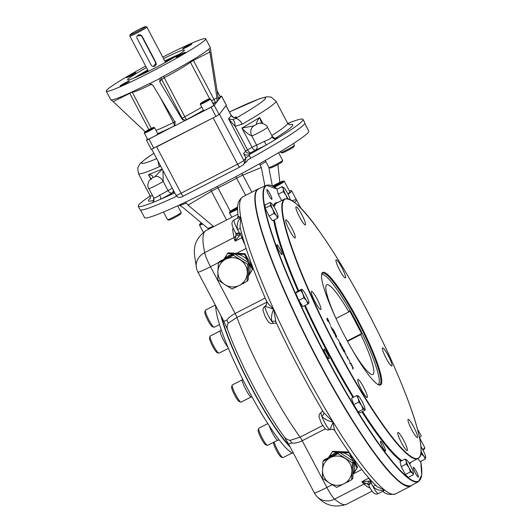 <?xml version="1.0" encoding="UTF-8"?>
<svg xmlns="http://www.w3.org/2000/svg" width="532" height="532" viewBox="0 0 532 532"><rect width="100%" height="100%" fill="white"/><g stroke="black" fill="none" stroke-linecap="round" stroke-linejoin="round"><path stroke-width="0.8" d="M347.05 356.653C347.243 359.818 349.025 357.61 347.05 356.653M343.512 349.471C344.716 351.792 344.716 351.792 343.512 349.471M343.32 350.103L344.164 351.738L343.04 350.249M343.213 349.737L343.3 350.109M343.293 350.302L343.074 349.225M335.1 334.448L335.931 336.443L336.204 336.098L335.1 334.448M335.645 336.59L335.918 336.237M335.965 336.184L336.251 335.812L336.463 336.217L335.812 337.049M332.487 329.734L332.819 329.301L333.032 329.694L332.38 330.532M276.906 244.886A5.46 0.825 62.8 0 0 277.957 248.517A5.46 0.825 62.8 0 0 280.849 253.611A5.46 0.825 62.8 0 0 281.94 254.555A5.46 0.825 62.8 0 0 280.178 249.322A5.46 0.825 62.8 0 0 276.953 244.846A5.46 0.825 62.8 0 0 276.906 244.886M323.961 349.125A5.46 0.825 62.8 0 0 325.857 354.492A5.46 0.825 62.8 0 0 329.002 358.801A5.46 0.825 62.8 0 0 329.042 358.761A5.46 0.825 62.8 0 0 327.153 353.394A5.46 0.825 62.8 0 0 324.008 349.085A5.46 0.825 62.8 0 0 323.961 349.125M380.46 441.287A5.46 0.825 62.8 0 0 382.348 446.654A5.46 0.825 62.8 0 0 385.494 450.963A5.46 0.825 62.8 0 0 385.188 449.008A5.46 0.825 62.8 0 0 382.634 443.748A5.46 0.825 62.8 0 0 380.5 441.247A5.46 0.825 62.8 0 0 380.46 441.287M413.291 467.382A5.46 0.825 62.8 0 0 415.186 472.749A5.46 0.825 62.8 0 0 418.325 477.058A5.46 0.825 62.8 0 0 416.39 471.485A5.46 0.825 62.8 0 0 413.337 467.349A5.46 0.825 62.8 0 0 413.291 467.382M266.845 189.631A5.46 0.825 62.8 0 0 268.826 195.164A5.46 0.825 62.8 0 0 271.885 199.3A5.46 0.825 62.8 0 0 270.123 194.067A5.46 0.825 62.8 0 0 266.891 189.592A5.46 0.825 62.8 0 0 266.845 189.631M386.152 358.269A10.175 1.536 -117.2 0 1 382.541 347.888A10.175 1.536 -117.2 0 1 388.56 356.234A10.175 1.536 -117.2 0 1 391.838 365.983A10.175 1.536 -117.2 0 1 386.152 358.269M411.761 429.789A10.175 1.536 -117.2 0 1 408.157 419.409A10.175 1.536 -117.2 0 1 414.169 427.755A10.175 1.536 -117.2 0 1 417.454 437.504A10.175 1.536 -117.2 0 1 411.761 429.789M401.547 442.863A10.175 1.536 -117.2 0 1 397.943 432.483A10.175 1.536 -117.2 0 1 403.961 440.829A10.175 1.536 -117.2 0 1 407.239 450.577A10.175 1.536 -117.2 0 1 401.547 442.863M361.494 389.83A10.175 1.536 -117.2 0 1 357.883 379.456A10.175 1.536 -117.2 0 1 363.901 387.795A10.175 1.536 -117.2 0 1 367.18 397.544A10.175 1.536 -117.2 0 1 361.494 389.83M315.057 301.764A10.175 1.536 -117.2 0 1 311.453 291.383A10.175 1.536 -117.2 0 1 317.471 299.729A10.175 1.536 -117.2 0 1 320.749 309.478A10.175 1.536 -117.2 0 1 315.057 301.764M289.448 230.243A10.175 1.536 -117.2 0 1 285.837 219.862A10.175 1.536 -117.2 0 1 291.855 228.208A10.175 1.536 -117.2 0 1 295.134 237.957A10.175 1.536 -117.2 0 1 289.448 230.243M299.662 217.169A10.175 1.536 -117.2 0 1 296.051 206.788A10.175 1.536 -117.2 0 1 302.07 215.127A10.175 1.536 -117.2 0 1 305.348 224.883A10.175 1.536 -117.2 0 1 299.662 217.169M339.715 270.196A10.175 1.536 -117.2 0 1 336.111 259.815A10.175 1.536 -117.2 0 1 342.123 268.161A10.175 1.536 -117.2 0 1 345.408 277.91A10.175 1.536 -117.2 0 1 339.715 270.196M328.49 320.543L327.253 318.063L328.803 320.989L326.981 319.306L328.297 321.647C327.24 320.331 326.781 319.38 326.927 318.794L328.49 320.543M330.239 324.507L328.942 321.907L330.239 324.507M331.296 327.247L330.824 326.894L331.296 327.247M330.625 325.976L330.153 325.624L330.625 325.976M332.66 330.385L331.416 328.025L332.5 329.933L331.795 327.745L332.766 329.587L333.105 329.155L333.311 329.547L332.66 330.385M334.701 332.34L333.704 330.305L334.961 332.68L334.309 333.511L333.059 331.137L334.143 333.052L333.764 331.489L334.415 332.713L334.701 332.34M336.098 336.902C334.668 334.163 334.535 333.517 335.679 334.967L335.28 333.291L335.918 335.413L336.743 336.071L336.098 336.902M337.594 339.197L337.122 338.851L337.594 339.197M336.929 337.933L336.45 337.581L336.929 337.933M339.516 342.103L338.219 339.496L339.516 342.103M340.586 345.268L339.921 342.728L341.384 345.015C339.908 342.515 339.802 342.615 341.065 345.321L340.746 345.727L339.556 343.326L340.586 345.268M342.262 348.46L341.604 345.92L343.06 348.201C341.591 345.7 341.484 345.807 342.741 348.507L342.428 348.912L341.238 346.512L342.262 348.46M343.06 348.201C341.591 345.7 341.484 345.807 342.741 348.507L342.143 349.058M344.204 351.353C345.202 354.352 341.857 348.021 343.572 350.156L343.359 349.085C344.058 349.231 345.827 353.853 344.204 351.353M345.062 352.882L346.379 355.622L345.062 352.882M346.837 356.247L348.154 358.994L346.837 356.247M350.036 362.066L348.739 359.459L350.036 362.066M351.167 363.808L349.85 362.99L351.2 363.476L351.393 365.005L352.324 365.61L352.377 367.792L352.104 365.59L351.18 364.879L351.167 363.808M352.949 368.862L352.736 368.463L353.388 367.632L352.949 368.862M381.085 384.516A63.268 9.569 -117.2 0 1 378.917 384.969A63.268 9.569 -117.2 0 1 343.133 333.059A63.268 9.569 -117.2 0 1 321.767 273.741A63.268 9.569 -117.2 0 1 356.879 318.063A63.268 9.569 -117.2 0 1 381.085 384.516M321.654 274.193A62.63 9.476 -117.2 0 1 321.94 273.707A62.63 9.476 -117.2 0 1 322.459 273.268A62.63 9.476 -117.2 0 1 358.502 322.705A62.63 9.476 -117.2 0 1 380.22 384.237A62.63 9.476 -117.2 0 1 379.702 384.676A62.63 9.476 -117.2 0 1 378.478 384.796M255.899 192.504A166.549 25.19 62.8 0 0 312.011 349.045A166.549 25.19 62.8 0 0 406.601 485.816M349.564 363.137L351.08 363.935M351.107 365.152L352.044 365.757M346.791 356.334L347.123 356.586M348.034 358.521L348.001 359.007M345.275 353.281L346.186 355.21L345.341 353.221L344.975 353.441M345.015 352.962L345.348 353.215L344.989 353.428M346.252 355.15L346.219 355.635M341.065 345.321L340.467 345.873M334.535 332.553L334.03 333.657M334.129 332.859L334.422 332.487M327.805 319.779L328.058 320.257M327.865 320.045L327.612 319.566M353.108 367.778L352.663 369.009M137.143 38.437A2.567 2.534 38 0 1 137.376 35.697A2.567 2.534 38 0 1 141.658 36.116L155.71 62.763A2.567 2.534 38 0 1 155.47 65.502A2.567 2.534 38 0 1 151.188 65.084L137.143 38.437M156.368 64.053A2.567 2.534 38 0 1 155.936 64.911L155.47 65.502M145.515 26.753A8.672 0.599 152.2 0 1 137.316 31.641A8.672 0.599 152.2 0 1 130.22 34.666A8.672 0.599 152.2 0 1 137.608 30.144A8.672 0.599 152.2 0 1 145.522 26.6A8.672 0.599 152.2 0 1 145.515 26.753M145.522 26.6L146.819 26.999A9.636 0.665 152.2 0 1 146.859 27.026A9.636 0.665 152.2 0 1 146.812 27.172A9.636 0.665 152.2 0 1 138.001 32.452A9.636 0.665 152.2 0 1 129.815 36.016A9.636 0.665 152.2 0 1 129.815 35.963L130.22 34.666M137.482 35.571L141.884 35.83L156.082 62.756L153.482 66.467M145.675 66.094A56.206 3.877 -27.8 0 0 106.26 91.191L110.742 99.697A56.206 3.877 -27.8 0 0 148.541 83.976L149.412 83.697L152.943 85.26L175.048 122.207L174.862 125.505L173.831 126.35L211.104 107.198L214.256 105.323L217.149 101.625L216.963 97.868L209.881 51.996L193.435 60.442A3.212 0.485 62.8 0 0 193.036 59.724M151.347 149.359L215.965 116.408L219.118 114.54L226.313 105.223M147.45 138.919L146.473 140.195L148.98 139.118L174.064 126.051A3.212 3.165 38 0 0 174.975 125.346M163.484 76.269L164.242 77.739A33.722 2.328 -27.8 0 0 190.396 62.211L193.435 60.442L213.977 99.404A3.212 0.485 -117.2 0 1 215.141 102.656L217.149 101.625L221.492 96.066L220.128 96.538M180.135 55.474A5.3 0.366 -27.8 0 0 185.369 52.309A5.3 0.366 -27.8 0 0 180.508 54.457A5.3 0.366 -27.8 0 0 175.992 57.257A5.3 0.366 -27.8 0 0 180.135 55.474M120.112 85.905A5.3 0.366 -27.8 0 0 120.079 85.978A5.3 0.366 -27.8 0 0 124.229 84.202A5.3 0.366 -27.8 0 0 129.456 81.037A5.3 0.366 -27.8 0 0 124.954 82.999A5.3 0.366 -27.8 0 0 120.112 85.905M131.816 74.48A5.3 0.366 -27.8 0 0 126.589 77.652A5.3 0.366 -27.8 0 0 130.732 75.87A5.3 0.366 -27.8 0 0 135.966 72.704A5.3 0.366 -27.8 0 0 131.816 74.48M191.846 44.056A5.3 0.366 -27.8 0 0 191.872 43.983A5.3 0.366 -27.8 0 0 187.018 46.131A5.3 0.366 -27.8 0 0 182.496 48.924A5.3 0.366 -27.8 0 0 186.646 47.149A5.3 0.366 -27.8 0 0 191.846 44.056M163.517 58.62A32.12 2.214 152.2 0 1 184.391 50.001A32.12 2.214 152.2 0 1 184.218 50.474A32.12 2.214 152.2 0 1 154.845 68.069A32.12 2.214 152.2 0 1 127.567 79.96A32.12 2.214 152.2 0 1 146.466 67.604M106.26 91.191A56.206 3.877 -27.8 0 0 150.224 72.345A56.206 3.877 -27.8 0 0 205.698 38.77A56.206 3.877 -27.8 0 0 162.719 57.11M218.546 99.797L210.207 47.368A56.206 3.877 -27.8 0 0 210.18 47.268L205.698 38.77M161.289 77.426A3.212 3.165 38 0 0 161.635 79.328L182.17 118.284L184.777 116.694L164.242 77.739L161.635 79.328L159.72 81.775L160.205 78.151L160.97 77.592A56.206 3.877 -27.8 0 0 208.763 49.217L209.881 51.996M208.763 49.217L210.273 47.561M181.824 118.729L182.17 118.284A3.212 3.165 -142 0 0 186.493 119.667L186.26 119.966C184.391 120.671 182.915 120.259 181.824 118.729L159.72 81.775M159.919 78.463L149.412 83.697M132.096 91.943A3.212 3.199 -58.1 0 1 132.195 92.116L113.236 101.652L110.776 99.644M113.236 101.652L145.176 131.75M177.655 205.798L181.179 212.487A7.707 0.532 152.2 0 1 181.179 212.527A7.707 0.532 152.2 0 1 173.572 217.096A7.707 0.532 152.2 0 1 167.58 219.703A7.707 0.532 152.2 0 1 167.547 219.676L163.51 212.029M181.179 212.527L180.754 213.911A6.683 0.459 152.2 0 1 174.157 217.867A6.683 0.459 152.2 0 1 168.963 220.128L167.58 219.703M278.575 152.711L282.618 160.371A7.707 0.532 152.2 0 1 282.618 160.411A7.707 0.532 152.2 0 1 282.572 160.484A7.707 0.532 152.2 0 1 275.762 164.588A7.707 0.532 152.2 0 1 269.012 167.587A7.707 0.532 152.2 0 1 268.979 167.56L265.242 160.478M282.618 160.411L282.186 161.795A6.683 0.459 152.2 0 1 282.146 161.854A6.683 0.459 152.2 0 1 276.248 165.412A6.683 0.459 152.2 0 1 270.396 168.012L269.012 167.587M293.491 143.5L294.422 145.256A7.707 0.532 152.2 0 1 294.422 145.296A7.707 0.532 152.2 0 1 286.815 149.864A7.707 0.532 152.2 0 1 280.816 152.471A7.707 0.532 152.2 0 1 280.783 152.445L280.364 151.647M294.422 145.296L293.99 146.679A6.683 0.459 152.2 0 1 288.297 150.164A6.683 0.459 152.2 0 1 282.199 152.897L280.816 152.471M208.444 99.391L201.921 102.743L208.444 99.391M204.088 101.878L203.882 101.486M200.318 104.285A5.779 0.399 -27.8 0 0 200.285 104.339A5.779 0.399 -27.8 0 0 200.291 104.372A5.779 0.399 -27.8 0 0 205.199 102.23A5.779 0.399 -27.8 0 0 210.486 99.065A5.779 0.399 -27.8 0 0 210.519 98.979A5.779 0.399 -27.8 0 0 210.492 98.959L209.628 98.693A5.14 0.352 -27.8 0 0 204.94 100.794A5.14 0.352 -27.8 0 0 200.557 103.474A5.14 0.352 -27.8 0 0 204.767 101.685A5.14 0.352 -27.8 0 0 209.621 98.786A5.14 0.352 -27.8 0 0 209.628 98.693L190.396 62.211A3.212 3.012 51.3 0 1 190.11 61.459M200.291 104.372L203.576 110.609A5.779 0.399 -27.8 0 0 208.877 108.262A5.779 0.399 -27.8 0 0 213.804 105.216L210.519 98.979M218.053 98.46A5.779 0.399 -27.8 0 0 220.308 96.884L217.023 90.646M148.807 130.333L146.174 131.537L146.553 131.052L152.199 128.152L148.807 130.333M149.785 129.781L149.565 129.362M144.651 132.202L144.378 133.066A5.779 0.399 -27.8 0 0 144.378 133.1A5.779 0.399 -27.8 0 0 148.9 131.158A5.779 0.399 -27.8 0 0 154.606 127.707A5.779 0.399 -27.8 0 0 154.579 127.687L153.715 127.421A5.14 0.352 -27.8 0 0 149.026 129.522A5.14 0.352 -27.8 0 0 144.651 132.202A5.14 0.352 -27.8 0 0 148.667 130.506A5.14 0.352 -27.8 0 0 153.715 127.421M144.378 133.1L147.67 139.331A5.779 0.399 -27.8 0 0 152.97 136.99A5.779 0.399 -27.8 0 0 157.898 133.938L154.606 127.707M245.092 162.759L246.735 161.675L247.506 160.099L250.539 158.31L249.555 155.563A6.424 0.446 152.2 0 0 245.87 157.904L245.252 162.36L243.523 164.568A3.857 3.797 38 0 0 243.875 160.458L245.87 157.904L243.629 153.655L245.585 151.148A3.857 3.797 -142 0 0 250.772 152.804A3.857 1.476 60.6 0 1 247.553 149.878L245.585 151.148L228.554 118.835L231.174 115.477A3.857 3.797 38 0 0 236.354 117.14A10.274 0.712 152.2 0 0 234.865 117.379M229.418 111.999L259.576 98.726L266.984 96.751L271.067 97.077L275.928 101.067A77.725 5.36 152.2 0 1 242.226 124.162A7.707 3.677 -119.9 0 0 235.164 118.663L236.354 117.14M160.631 166.084L159.467 166.682A7.707 5.533 -113.7 0 1 158.27 161.615M242.226 124.162L235.111 126.284A7.707 2.866 -89.7 0 0 232.723 119.614L228.554 118.835L235.111 126.284L247.553 149.878A77.725 5.36 152.2 0 0 252.068 147.311A3.857 1.736 -119.8 0 0 255.513 150.11A81.576 5.626 152.2 0 1 250.772 152.804L249.102 154.699C246.529 155.424 244.707 155.078 243.629 153.655M232.723 119.614L235.164 118.663A70.018 4.828 152.2 0 0 265.481 97.802A70.018 4.828 152.2 0 0 229.432 112.019M152.524 177.728L152.518 177.735A7.707 3.943 59.8 0 1 152.81 177.595C153.09 175.906 151.627 174.928 148.435 174.642L150.709 178.958M151.394 179.364L148.435 174.642A77.725 5.36 152.2 0 0 162.16 168.99M162.972 170.739L163.218 181.485A7.707 5.121 -121.3 0 0 154.905 176.73L161.947 169.462M154.912 176.724A7.707 5.114 -121.3 0 1 163.218 181.485A9.636 0.665 152.2 0 1 154.107 186.419A9.636 0.665 152.2 0 1 148.787 188.541C147.357 186.572 147.544 183.866 149.346 180.428L152.511 177.741A7.707 3.937 59.8 0 1 152.797 177.602A11.564 0.798 152.2 0 0 152.81 177.595A81.576 5.626 152.2 0 0 154.912 176.724A11.564 0.798 152.2 0 1 154.912 176.724L152.797 177.602M261.631 123.264L259.669 117.492A77.725 5.36 152.2 0 1 241.907 128.039C244.933 131.65 248.225 134.297 251.796 135.979A7.707 6.603 -111.2 0 1 253.937 125.845L241.907 128.039L252.068 147.311L256.584 145.043A3.857 3.305 -111.2 0 1 255.513 150.11A13.486 0.931 152.2 0 0 266.259 144.957A93.14 6.424 152.2 0 1 249.415 154.539M251.796 135.979L251.802 135.973A7.707 6.603 -111.2 0 1 253.944 125.845A81.576 5.626 152.2 0 0 256.597 124.269A7.707 5.746 66.6 0 1 257.129 123.989A7.707 5.732 66.6 0 0 256.61 124.262A11.564 0.798 152.2 0 1 256.597 124.269C256.131 122.965 257.156 120.704 259.669 117.492L262.841 123.517M271.912 136.817A3.857 3.638 -129.2 0 0 276.973 138.593A93.14 6.424 152.2 0 1 266.259 144.957L264.258 141.366C268.401 139.943 270.954 138.426 271.912 136.817A9.636 0.665 152.2 0 0 272.271 136.392C274.598 138.433 275.855 139.085 276.048 138.34L274.598 138.879M288.803 123.018A93.14 6.424 152.2 0 1 288.829 123.012L287.632 123.264A3.857 3.844 133 0 0 289.288 122.826A93.14 6.424 152.2 0 1 303.014 119.387A93.14 6.424 152.2 0 1 276.973 138.593A13.486 0.931 152.2 0 0 275.769 138.38M288.829 123.012A93.14 6.424 152.2 0 1 289.288 122.826A13.486 0.931 152.2 0 1 288.138 123.949M153.342 201.601L153.043 201.834C153.761 202.1 153.934 200.69 153.568 197.611A9.636 0.665 152.2 0 1 153.568 197.611A3.857 3.844 -47 0 1 151.966 202.825A93.14 6.424 152.2 0 1 138.24 206.263A93.14 6.424 152.2 0 1 150.21 195.956M174.762 192.89A93.14 6.424 152.2 0 1 160.445 199.32A93.14 6.424 152.2 0 1 151.966 202.825M148.787 188.541L153.568 197.611C154.327 198.356 156.341 197.518 159.633 195.118A3.857 1.237 63.5 0 1 160.445 199.32A13.486 0.931 152.2 0 0 172.155 192.936A3.857 2.56 58.7 0 1 167.999 190.556A9.636 0.665 152.2 0 1 159.633 195.118M239.759 167.095A3.857 0.585 62.8 0 1 239.726 167.121A3.857 0.585 62.8 0 1 237.571 164.202L213.139 117.858L156.661 146.879L181.093 193.216L237.571 164.202A6.424 0.446 152.2 0 0 243.875 160.458L219.443 114.114L226.02 105.702A6.424 0.446 -27.8 0 0 226.053 105.609M253.937 125.845A11.564 0.798 152.2 0 1 253.944 125.845L256.61 124.262M176.691 196.228A93.14 6.424 152.2 0 1 140.029 209.668L138.24 206.263M303.014 119.387L304.809 122.786A93.14 6.424 152.2 0 1 250.539 158.31M259.383 163.803L261.352 167.5L242.851 175.134L251.849 192.198M185.542 202.12L188.062 205.153L213.691 226.605M179.164 205.106L182.769 207.34L207.979 228.408A48.525 3.345 -27.8 0 0 213.272 226.22M300.866 208.271L296.477 199.946A49.782 3.431 -27.8 0 1 294.422 202.34A49.782 3.431 -27.8 0 0 296.477 199.946A49.782 3.431 -27.8 0 0 292.115 200.684M288.105 194.286A49.782 3.431 -27.8 0 0 291.636 190.769A49.782 3.431 -27.8 0 0 289.368 190.862M208.743 229.146L207.979 228.408M279.852 182.376L277.884 164.528M268.72 167.075L272.357 185.927M264.903 185.921L261.352 167.5M140.561 209.987L144.571 217.595A92.821 6.397 -27.8 0 0 217.182 186.466A92.821 6.397 -27.8 0 0 308.786 131.018L304.776 123.411M355.383 464.915A14.776 14.57 -142 0 0 353.747 459.468L352.563 457.261M352.975 474.464L357.584 467.169L353.747 459.468A14.776 14.57 -142 0 0 350.222 455.066M348.886 452.04L332.686 451.256L332.168 451.921L338.645 452.419M353.374 461.324A14.776 14.57 -142 0 0 352.962 460.479L353.428 461.364M353.454 461.41L357.065 467.828L352.982 474.218M352.982 474.125A14.776 14.57 -142 0 0 353.454 461.503M352.962 460.479A14.776 14.57 -142 0 0 340.513 452.519L349.125 452.779L352.962 460.479M348.394 481.473L347.349 482.025M339.516 452.466L340.513 452.519A14.776 14.57 -142 0 0 339.569 452.506M338.345 452.572A14.776 14.57 -142 0 0 328.803 457.473M328.523 457.62L332.168 451.921M348.54 481.394L348.041 482.032M357.584 467.169L357.065 467.828M250.785 266.519A14.776 14.57 -142 0 0 249.142 261.066L245.039 253.717L228.082 252.86L227.563 253.525L234.047 254.023M248.371 276.068L252.979 268.766L249.142 261.066A14.776 14.57 -142 0 0 245.618 256.67M248.77 262.928A14.776 14.57 -142 0 0 248.358 262.077L248.823 262.961M248.85 263.014L252.461 269.431L248.378 275.822M248.384 275.729A14.776 14.57 -142 0 0 248.85 263.107M248.358 262.077A14.776 14.57 -142 0 0 235.909 254.123L244.52 254.376L248.358 262.077M243.789 283.077L242.745 283.623M234.911 254.07L235.909 254.123A14.776 14.57 -142 0 0 234.964 254.11M233.748 254.176A14.776 14.57 -142 0 0 224.198 259.077M223.919 259.224L227.563 253.525M245.039 253.717L244.52 254.376M243.935 282.997L243.437 283.636M252.979 268.766L252.461 269.431M204.873 311.885A8.352 1.264 62.8 0 0 204.813 311.998A8.352 1.264 62.8 0 0 207.633 319.832A8.352 1.264 62.8 0 0 212.354 326.681L214.037 327.24A9.636 1.456 62.8 0 0 214.29 327.24L219.53 324.547M215.307 305.055L205.485 310.103A9.636 1.456 62.8 0 0 205.405 310.169A9.636 1.456 62.8 0 0 205.339 310.302A9.636 1.456 62.8 0 0 208.591 319.34A9.636 1.456 62.8 0 0 214.037 327.24M220.088 330.957L210.207 336.038A9.636 1.456 62.8 0 0 210.06 336.237L209.535 337.933A8.352 1.264 62.8 0 0 210.127 340.753A8.352 1.264 62.8 0 0 213.731 348.28A8.352 1.264 62.8 0 0 217.076 352.616L218.758 353.175A9.636 1.456 62.8 0 0 219.011 353.175L228.408 348.347M210.06 336.237A9.636 1.456 62.8 0 0 210.738 339.489A9.636 1.456 62.8 0 0 214.901 348.181A9.636 1.456 62.8 0 0 218.758 353.175M267.789 423.612L258.811 428.227A9.636 1.456 62.8 0 0 258.665 428.426L258.14 430.122A8.352 1.264 62.8 0 0 259.949 435.874A8.352 1.264 62.8 0 0 264.224 443.362A8.352 1.264 62.8 0 0 265.681 444.805L267.363 445.37A9.636 1.456 62.8 0 0 267.616 445.364L277.498 440.29M258.665 428.426A9.636 1.456 62.8 0 0 260.747 435.063A9.636 1.456 62.8 0 0 265.687 443.701A9.636 1.456 62.8 0 0 267.363 445.37M273.574 442.305L273.554 442.378A8.352 1.264 62.8 0 0 276.374 450.205A8.352 1.264 62.8 0 0 281.096 457.055L282.778 457.62A9.636 1.456 62.8 0 0 283.031 457.62L292.088 452.965M274.173 441.999A9.636 1.456 62.8 0 0 278.183 451.309A9.636 1.456 62.8 0 0 282.778 457.62M242.18 379.888L232.291 384.969A9.636 1.456 62.8 0 0 232.145 385.168L231.626 386.864A8.352 1.264 62.8 0 0 234.712 395.209A8.352 1.264 62.8 0 0 239.167 401.547L240.85 402.106A9.636 1.456 62.8 0 0 241.102 402.106L250.984 397.025M232.145 385.168A9.636 1.456 62.8 0 0 235.709 394.797A9.636 1.456 62.8 0 0 240.85 402.106M422.953 450.012A8.991 0.618 -27.8 0 0 424.583 448.749L424.855 447.891A9.636 0.665 -27.8 0 0 424.855 447.838L419.495 437.676M422.681 449.5A9.636 0.665 -27.8 0 0 424.855 447.891M237.605 208.438A8.991 0.618 152.2 0 1 236.76 208.877A8.991 0.618 152.2 0 1 229.724 211.842A8.991 0.618 152.2 0 1 237.671 207.001M237.591 209.216A9.636 0.665 152.2 0 1 236.993 209.528A9.636 0.665 152.2 0 1 229.452 212.76A9.636 0.665 152.2 0 1 229.452 212.707L229.724 211.842M235.822 209.076L235.463 208.404L237.651 207.28M237.611 208.158L232.138 210.546L235.463 208.404M272.657 186.074A8.991 0.618 152.2 0 1 283.423 181.013A8.991 0.618 152.2 0 1 283.416 181.173A8.991 0.618 152.2 0 1 273.9 186.765M283.423 181.013L284.288 181.279A9.636 0.665 152.2 0 1 284.327 181.312A9.636 0.665 152.2 0 1 284.281 181.452A9.636 0.665 152.2 0 1 274.585 187.184M276.534 185.123L276.155 184.411L280.63 182.356L279.985 183.181L273.654 186.619M272.936 186.22L276.155 184.411M284.327 181.312L290.007 192.079A9.636 0.665 152.2 0 1 289.96 192.218A9.636 0.665 152.2 0 1 287.839 193.748M202.107 223.5A8.991 0.618 152.2 0 1 199.779 224.205A8.991 0.618 152.2 0 1 199.833 224.118A8.991 0.618 152.2 0 1 201.428 222.935M202.705 224.005A9.636 0.665 152.2 0 1 199.513 225.116A9.636 0.665 152.2 0 1 199.513 225.069L199.779 224.205M215.806 307.363A9.862 1.49 -117.2 0 1 215.354 305.149M227.949 347.243A9.862 1.49 -117.2 0 1 222.29 337.687A9.862 1.49 -117.2 0 1 220.268 330.611L221.345 330.059M251.929 396.792L251.37 397.085A9.862 1.49 -117.2 0 1 245.538 388.992A9.862 1.49 -117.2 0 1 242.353 379.542L242.758 379.336M279.034 439.751L277.884 440.343A9.862 1.49 -117.2 0 1 273.887 435.575A9.862 1.49 -117.2 0 1 269.265 425.873M288.058 198.775A7.707 1.164 -117.2 0 1 285.983 195.237A7.707 1.164 -117.2 0 1 283.27 188.84L282.027 186.685L283.603 187.444M287.247 198.616L285.983 195.237L283.31 191.62L283.27 188.84A7.707 1.164 -117.2 0 1 283.649 187.477A7.707 1.164 -117.2 0 1 284.061 187.829A7.707 1.164 62.8 0 1 287.559 193.216A7.707 1.164 -117.2 0 1 290.273 199.613A7.707 1.164 -117.2 0 1 290.273 199.626M282.027 186.685L276.986 189.272L278.263 194.213L283.31 191.62M281.608 200.557L278.263 194.213M420.879 446.441A7.707 1.164 -117.2 0 1 423.758 451.628A7.707 1.164 -117.2 0 1 425.74 457.148A7.707 1.164 62.8 0 1 425.74 457.307L425.228 459.043L424.044 456.363A7.707 1.164 -117.2 0 1 421.051 451.409M425.74 457.307L425.74 457.327A7.707 1.164 62.8 0 1 424.044 456.363L421.657 454.308L421.038 451.708M425.228 459.043L420.187 461.63L417.979 458.71M421.657 454.308L420.599 454.853M364.493 406.714A7.707 1.164 -117.2 0 1 365.072 409.088A7.707 1.164 -117.2 0 1 364.659 409.447L363.077 409.308L361.567 405.351L358.841 402.019L358.302 398.521A7.707 1.164 -117.2 0 1 358.136 395.788A7.707 1.164 -117.2 0 1 358.275 395.868A7.707 1.164 -117.2 0 1 361.235 399.878A7.707 1.164 -117.2 0 1 364.493 406.714M363.077 409.308L358.036 411.894L359.984 412.805L365.032 410.212L364.659 409.447A7.707 1.164 -117.2 0 1 361.567 405.351A7.707 1.164 62.8 0 1 358.302 398.521L356.56 395.642L358.275 395.868M358.841 402.019L353.8 404.613L351.512 398.235L356.56 395.642M358.036 411.894L353.8 404.613M302.236 289.574L301.77 289.521A7.707 1.164 -117.2 0 1 302.236 289.574A7.707 1.164 -117.2 0 1 304.244 292.048A7.707 1.164 -117.2 0 1 307.835 298.851A7.707 1.164 -117.2 0 1 309.026 302.794A7.707 1.164 -117.2 0 1 308.946 303.127A7.707 1.164 -117.2 0 1 306.465 300.6L303.839 297.8L302.881 293.797L300.713 290.419L301.624 289.248L296.577 291.842L295.666 293.006L300.713 290.419M308.793 302.854L307.882 304.018L306.465 300.6A7.707 1.164 -117.2 0 1 302.881 293.797A7.707 1.164 62.8 0 1 301.77 289.521M303.839 297.8L298.798 300.394L295.666 293.006M307.882 304.018L302.841 306.612L298.798 300.394M271.327 203.257A7.707 1.164 62.8 0 1 272.47 204.481A7.707 1.164 -117.2 0 1 276.135 210.792A7.707 1.164 -117.2 0 1 278.116 216.318A7.707 1.164 -117.2 0 1 278.116 216.477A7.707 1.164 -117.2 0 1 276.421 215.533A7.707 1.164 -117.2 0 1 272.756 209.222L270.269 205.585L270.775 203.696L270.076 202.426L271.327 203.257A7.707 1.164 62.8 0 0 270.775 203.696A7.707 1.164 -117.2 0 0 272.756 209.222L274.033 213.478L268.993 216.065L265.229 208.178L265.036 205.02L270.076 202.426M278.116 216.477L277.604 218.206L276.421 215.533L274.033 213.478M270.269 205.585L265.229 208.178M277.604 218.206L272.564 220.8L268.993 216.065M410.531 465.606A7.707 1.164 -117.2 0 1 413.244 472.004A7.707 1.164 -117.2 0 1 413.411 473.088A7.707 1.164 -117.2 0 1 412.453 473.014L410.418 471.871L408.955 467.628A7.707 1.164 -117.2 0 1 406.242 461.231A7.707 1.164 -117.2 0 1 406.621 459.867A7.707 1.164 -117.2 0 1 407.033 460.227A7.707 1.164 -117.2 0 1 410.531 465.606M413.404 473.227L413.278 474.783L412.453 473.014A7.707 1.164 62.8 0 1 408.955 467.628L406.275 464.01L406.242 461.231L404.998 459.076L406.574 459.841M413.278 474.783L408.237 477.377L405.377 474.458L401.234 466.604L399.951 461.67L404.998 459.076M410.418 471.871L405.377 474.458M406.275 464.01L401.234 466.604M239.48 285.325A14.776 14.57 38 0 1 224.797 284.587L217.741 279.819L217.921 271.546L218.366 262.928L225.734 259.25A14.776 14.57 38 0 1 247.294 273.029A14.776 14.57 38 0 1 239.48 285.325L232.118 289.002L224.797 284.587A14.776 14.57 38 0 1 217.921 271.546A14.776 14.57 -142 0 1 225.734 259.25L233.368 255.22L247.739 264.411L247.114 281.302L239.48 285.325M218.366 262.928L219.483 261.505L234.479 253.797L248.856 262.981L248.231 279.872L247.114 281.302M233.368 255.22L234.479 253.797M247.739 264.411L248.856 262.981M344.084 483.721A14.776 14.57 38 0 1 329.394 482.983L322.345 478.215L322.525 469.942L322.971 461.324L330.332 457.646A14.776 14.57 38 0 1 351.898 471.425A14.776 14.57 38 0 1 344.084 483.721L336.716 487.405L329.394 482.983A14.776 14.57 38 0 1 322.525 469.942A14.776 14.57 -142 0 1 330.332 457.646L337.966 453.623L352.344 462.807L351.719 479.698L344.084 483.721M322.971 461.324L324.081 459.901L339.084 452.193L353.454 461.377L352.829 478.268L351.719 479.698M337.966 453.623L339.084 452.193M352.344 462.807L353.454 461.377M419.489 437.643A50.161 3.458 -27.8 0 0 421.138 435.568L417.447 429.131M220.866 315.609A85.113 12.874 62.8 0 0 251.018 387.057A85.113 12.874 62.8 0 0 290.153 447.013M215.806 306.013A85.113 12.874 62.8 0 0 247.633 388.799A85.113 12.874 62.8 0 0 293.578 453.51M350.96 347.569A50.427 7.628 62.8 0 0 372.879 374.462A50.427 7.628 62.8 0 0 360.802 334.562L361.6 333.537L349.65 310.868L348.852 311.885A50.427 7.628 62.8 0 0 326.794 284.76A50.427 7.628 62.8 0 0 335.892 318.236M378.072 384.596A61.812 9.35 62.8 0 0 378.405 384.37A61.812 9.35 62.8 0 0 356.161 321.514A61.812 9.35 62.8 0 0 321.953 274.505A61.812 9.35 62.8 0 0 321.581 274.638M348.852 311.885L336.005 318.488M361.6 333.537L347.27 340.906M360.802 334.562L347.529 341.378M289.295 445.39A83.504 12.628 -117.2 0 1 251.184 386.85A83.504 12.628 -117.2 0 1 221.724 317.232M274.692 203.596A4.495 0.678 -117.2 0 1 274.027 204.481M411.655 485.43A167.008 25.263 -117.2 0 1 410.744 486.082A167.008 25.263 -117.2 0 1 311.952 349.078A167.008 25.263 -117.2 0 1 258.1 188.986A167.008 25.263 -117.2 0 1 259.151 188.621M369.627 487.119L369.088 487.831L369.807 487.465M368.643 485.104L367.459 484.047L369.009 481.134L370.837 482.118L371.396 483.269A3.857 1.071 155.3 0 0 368.889 485.59L368.889 485.59C372.107 492.645 375.24 495.325 378.285 493.616A9.636 1.456 62.8 0 1 372.945 486.408L375.585 485.204M410.744 486.082L395.495 493.915C389.79 495.013 385.707 494.235 383.253 491.588L382.348 491.528L384.423 489.899C380.167 491.103 376.343 489.939 372.945 486.408A9.636 1.456 -117.2 0 1 371.396 483.269A9.636 1.456 -117.2 0 1 370.877 482.098L370.837 482.118A3.857 1.636 150.1 0 0 368.696 485.217L368.889 485.59M369.009 481.134L361.926 481.666A16.06 2.427 62.8 0 0 363.988 484.02A153.841 23.268 62.8 0 0 369.088 487.831M372.034 491.162L346.558 504.256A153.841 23.268 -117.2 0 1 334.615 499.109L363.988 484.02A3.857 3.564 -48.9 0 1 367.459 484.047L361.926 481.666L368.703 478.182A16.06 2.427 -117.2 0 1 367.619 476.659M383.253 491.588L384.423 489.899A167.008 25.263 -117.2 0 1 333.118 421.982A167.008 25.263 -117.2 0 1 273.648 309.178A167.008 25.263 -117.2 0 1 240.843 217.575A167.008 25.263 -117.2 0 1 242.845 196.82C236.115 201.568 237.491 209.289 238.11 216.477L237.179 218.32L240.843 217.575C238.695 216.172 237.897 215.959 238.449 216.943M329.966 429.597L327.845 430.049L325.285 428.972L321.308 423.159L318.934 416.416L319.559 413.929L321.135 412.473A9.636 1.456 -117.2 0 0 321.7 416.004C324.301 419.183 328.104 421.171 333.118 421.982L323.788 412.679A3.857 2.467 -19.9 0 1 321.7 416.004A9.636 1.456 62.8 0 0 326.209 425.248A9.636 1.456 62.8 0 0 329.94 429.61A9.636 1.456 62.8 0 0 330.006 429.557L329.966 429.597C332.453 428.872 334.116 429.324 334.947 430.96L334.947 430.96C351.852 457.646 365.983 476.286 377.348 486.866L384.423 489.899A167.008 25.263 -117.2 0 0 395.495 493.915M330.006 429.557L333.118 421.982C333.624 426.438 334.309 429.517 335.187 431.226M323.981 413.065C306.804 384.117 290.778 353.72 275.889 321.86L273.648 309.178C270.136 306.026 267.782 303.34 266.592 301.125M233.728 229.279L232.63 229.013A153.841 23.268 62.8 0 0 234.04 237.558A3.857 3.338 168.2 0 0 236.062 234.818L235.124 241.156L239.553 235.603A3.857 0.665 -176.5 0 1 236.062 234.818L235.969 233.641M242.672 237.192A3.857 2.461 -19.9 0 1 241.9 237.678A3.857 0.585 62.8 0 0 239.859 233.601A9.636 1.456 -117.2 0 1 239.22 232.577L239.819 233.621A3.857 2.095 154.5 0 1 235.829 233.215L235.829 233.215A3.857 2.095 154.5 0 1 235.762 233.036M241.528 233.016A3.857 2.048 -32.7 0 0 239.859 233.601L239.553 235.603M240.351 228.295L237.545 229.591A9.636 1.456 -117.2 0 0 239.22 232.577A3.857 1.569 148.9 0 1 235.663 232.91L235.663 232.91A3.857 1.569 148.9 0 1 235.576 232.657M235.969 233.668L235.663 232.91C230.562 223.919 231.42 221.664 234.18 219.862A9.636 1.456 62.8 0 0 237.545 229.591C236.521 224.743 237.618 220.74 240.843 217.575L239.979 226.685C244.381 245.751 253.292 270.702 266.718 301.558L266.392 305.029A3.857 3.797 34.4 0 1 266.386 305.042A3.857 3.797 34.4 0 1 265.002 306.266L273.648 309.178C271.539 313.887 270.968 318.03 271.918 321.594A3.857 2.846 -36.8 0 1 275.942 321.98M226.898 320.158C228.481 317.764 231.227 315.536 235.144 313.474A6.424 0.971 -117.2 0 1 236.973 317.471L228.235 323.097L226.898 320.158A16.06 1.111 152.2 0 1 223.746 321.069L197.937 272.118A16.06 1.111 -27.8 0 0 210.499 266.732L218.685 262.522M290.066 440.376L300.075 437.151A6.424 0.971 -117.2 0 1 302.236 440.722C298.292 442.684 294.768 443.442 291.662 442.99L290.066 440.376A16.06 11.664 143.5 0 1 284.234 436.819L288.51 443.901A16.06 1.111 -27.8 0 0 291.662 442.99M257.069 190.124A166.875 25.243 62.8 0 0 315.144 354.485A166.875 25.243 62.8 0 0 411.096 485.749C402.824 487.452 389.464 475.043 371.023 448.516C351.24 420.493 330.791 385.813 309.677 344.483C271.885 270.515 247.466 199.919 256.956 190.21L258.572 188.893A166.875 25.243 62.8 0 0 257.069 190.124M277.258 189.133A166.25 25.15 62.8 0 0 265.255 186.612A166.25 25.15 62.8 0 0 340.586 382.555A166.25 25.15 62.8 0 0 420.732 461.35L421.716 474.903L418.578 481.56A166.569 25.197 -117.2 0 1 322.804 350.535A166.569 25.197 -117.2 0 1 264.836 186.473A166.569 25.197 -117.2 0 1 266.333 185.249L258.572 188.893M418.072 458.664A145.974 22.078 -117.2 0 1 334.063 343.446A145.974 22.078 -117.2 0 1 283.443 200.012A145.974 22.078 -117.2 0 1 284.653 198.988C291.835 197.691 303.253 208.218 318.894 230.582C338.059 257.614 357.677 291.263 377.76 331.529C408.416 393.188 427.223 449.274 419.382 457.56L409.886 462.873A145.974 22.078 62.8 0 1 409.141 463.153M284.653 198.988L276.467 203.197A145.974 22.078 62.8 0 0 275.257 204.222A145.974 22.078 62.8 0 0 274.066 206.915M274.445 219.829A145.974 22.078 62.8 0 0 298.671 290.765M305.195 305.401A145.974 22.078 62.8 0 0 353.627 397.151M362.565 411.482A145.974 22.078 62.8 0 0 401.926 460.652M277.744 202.539A146.613 22.178 62.8 0 0 274.392 203.942A146.613 22.178 62.8 0 0 273.421 205.864M273.681 220.221A146.613 22.178 62.8 0 0 298.013 291.104M304.543 305.734A146.613 22.178 62.8 0 0 352.969 397.49M361.9 411.821A146.613 22.178 62.8 0 0 401.055 461.098M409.514 463.778A146.613 22.178 62.8 0 0 411.163 462.215M419.416 457.214A145.648 22.031 -117.2 0 1 304.856 280.943A145.648 22.031 -117.2 0 1 330.671 247.892A145.648 22.031 -117.2 0 1 419.416 457.214M165.106 61.632A31.474 2.168 152.2 0 1 174.815 56.984M138.739 76.003A31.474 2.168 152.2 0 1 148.062 70.623M164.787 61.027A32.12 2.214 152.2 0 1 179.018 54.37M134.21 77.998A32.12 2.214 152.2 0 1 147.736 70.011M211.104 107.198L215.965 116.408M214.256 105.323L219.118 114.54M148.98 139.118L153.841 148.328M221.492 96.066L226.346 105.283M175.414 121.715L173.432 122.526A3.212 1.084 -116.4 0 1 174.064 126.051A36.934 2.547 -27.8 0 1 157.711 133.592M156.009 130.367A33.722 2.328 -27.8 0 0 173.432 122.526L160.059 97.15M151.307 128.372L132.195 92.116A33.722 2.328 -27.8 0 0 151.786 84.116M129.622 93.08A3.212 0.485 62.8 0 1 129.688 93.2L148.88 129.602M211.477 100.801L216.963 97.868M212.441 102.629A3.212 3.012 -128.7 0 0 215.141 102.656A36.934 2.547 -27.8 0 1 213.206 104.086M203.39 110.257A36.934 2.547 -27.8 0 1 186.493 119.667L184.777 116.694A33.722 2.328 -27.8 0 0 201.768 107.178M159.467 166.682A77.725 5.36 152.2 0 1 138.426 173.565L137.721 167.886L140.049 163.59L146.22 158.396L153.868 153.263M156.714 158.649A70.018 4.828 152.2 0 1 153.894 153.302M257.136 123.989C258.439 122.513 265.734 122.939 267.49 127.321A9.636 0.665 152.2 0 1 261.525 131.185A9.636 0.665 152.2 0 1 251.802 135.973L256.584 145.043A9.636 0.665 152.2 0 0 264.258 141.366M289.534 124.814A81.576 5.626 152.2 0 1 275.217 138.38M275.928 101.067L287.586 123.178A77.725 5.36 152.2 0 1 271.812 135.527M226.067 105.635L231.207 115.384A6.424 0.446 152.2 0 1 231.174 115.477L226.02 105.702M153.908 200.218A81.576 5.626 152.2 0 1 150.337 198.21M152.598 195.769A77.725 5.36 152.2 0 1 150.084 195.676C150.496 197.565 150.509 198.569 150.124 198.682L150.124 198.682M174.283 191.986A81.576 5.626 152.2 0 1 172.155 192.936A3.857 2.68 -114 0 0 173.239 190.004M163.218 181.492L167.999 190.556L172.321 188.262M249.102 154.699L249.555 155.563M243.523 164.568L239.726 167.121L183.254 196.142C180.255 198.13 177.861 197.871 176.072 195.37A6.424 0.446 152.2 0 0 181.093 193.216A3.857 0.585 62.8 0 0 183.254 196.142A3.857 0.585 62.8 0 0 183.281 196.115L239.686 167.134M245.684 195.364L236.647 178.22A6.424 0.446 152.2 0 1 242.851 175.134A6.424 5.167 67.6 0 0 241.728 173.532M235.902 176.657A6.424 1.742 -118.9 0 0 236.647 178.22A25.696 1.769 -27.8 0 1 217.901 187.849A6.424 3.511 64.8 0 0 217.076 186.519M260.308 164.947A65.356 4.509 -27.8 0 0 265.867 161.662M210.772 189.738A6.424 3.791 -120.7 0 0 211.43 191.281A6.424 0.446 152.2 0 1 217.901 187.849L230.276 211.317M226.572 219.989L211.43 191.281L188.062 205.153M180.129 205.538A65.356 4.509 -27.8 0 0 186.153 203.044M371.915 481.46A3.857 1.583 156.7 0 1 370.877 482.098A3.857 0.585 62.8 0 0 368.703 478.182A3.857 2.84 -36.8 0 1 368.876 478.102M325.218 428.918L302.236 440.722L326.881 487.465A16.06 1.111 -27.8 0 1 314.319 492.851A16.06 16.06 0 0 0 317.97 497.467A16.06 14.836 -48.9 0 0 334.615 499.109A16.06 2.427 -117.2 0 1 326.881 487.465L332.201 484.732M353.348 473.866L361.773 469.543M273.98 323.25A9.636 1.456 -117.2 0 1 273.9 323.323A9.636 1.456 -117.2 0 1 271.918 321.594A9.636 1.456 62.8 0 1 266.871 312.663A9.636 1.456 62.8 0 1 265.002 306.266A9.636 1.456 -117.2 0 1 265.089 306.179L263.513 307.642L262.888 310.129L265.262 316.866L267.762 321.022L269.245 322.678L270.928 323.596L276.454 323.07M233.422 228.607L232.63 229.013M197.937 272.118A16.06 16.06 0 0 1 196.421 267.915A16.06 13.912 -11.8 0 1 204.674 252.647L234.04 237.558A16.06 2.427 62.8 0 0 235.124 241.156L241.9 237.678A16.06 2.427 -117.2 0 0 244.939 244.78M265.195 298.033L235.144 313.474L210.499 266.732A16.06 2.427 62.8 0 1 204.674 252.647A153.841 23.268 -117.2 0 1 205.944 230.582L237.851 214.19M236.966 253.132L246.11 248.431M266.904 302.096L236.973 317.471A101.492 15.348 -117.2 0 0 300.075 437.151L322.638 425.553M284.234 436.819C265.408 411.682 239.566 362.598 227.55 329.394L227.55 329.394A16.06 10.055 -20.1 0 1 228.235 323.097M418.578 481.56L411.096 485.749M266.333 185.249L277.292 189.119M129.815 36.016L148.441 71.341M146.859 27.026L165.485 62.357M146.473 140.195L151.327 149.406M221.505 96.019L226.366 105.236M200.557 103.474L200.285 104.339M287.586 123.178C288.344 124.249 289.169 124.827 290.046 124.907L290.04 124.907M231.207 115.384C233.501 117.466 234.805 118.117 235.124 117.333L234.506 117.559M151.78 149.293L176.072 195.37M267.49 127.321L272.271 136.392M138.426 173.565L150.084 195.676M296.477 199.946L291.636 190.769M204.813 311.998L205.339 310.302M229.452 212.76L231.839 217.282M199.513 225.116L203.271 232.245M365.072 409.088L365.045 410.072M413.411 473.088L413.397 473.56M321.953 274.505L321.587 274.579M368.058 484.486L368.696 485.217M322.685 410.884L321.135 412.473M382.348 491.528L378.285 493.616M266.386 305.042L265.089 306.179M237.179 218.32L234.18 219.862M258.1 188.986L242.845 196.82M346.558 504.256C335.227 507.954 325.697 505.693 317.97 497.467M314.319 492.851L288.51 443.901M227.55 329.394L223.746 321.069M196.421 267.915C195.045 255.307 189.345 243.077 205.944 230.582"/></g></svg>
